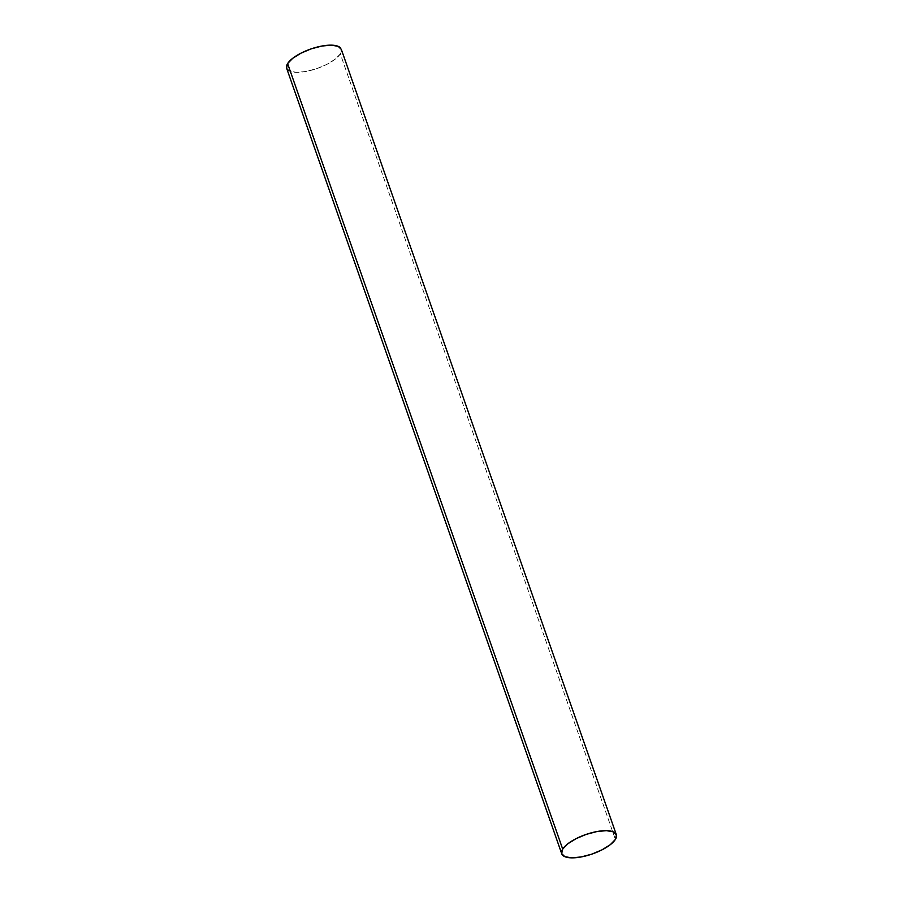 <?xml version="1.0" encoding="UTF-8"?>
<svg xmlns="http://www.w3.org/2000/svg" width="903" height="903" viewBox="0 0 903 903"><rect width="100%" height="100%" fill="white"/><g stroke="black" fill="none" stroke-linecap="round" stroke-linejoin="round"><path stroke-width="0.68" stroke-dasharray="4.51 3.39" d="M287.346 69.497A28.93 10.249 160.7 0 0 313.443 69.678A28.93 10.249 160.7 0 0 340.307 53.909L615.383 839.418L340.307 53.909A28.93 10.249 160.7 0 0 340.578 48.006M286.59 68.086L289.728 71.156L296.556 72.342L306.027 71.461L316.716 68.639L326.976 64.316L335.261 59.146L340.307 53.909L341.278 49.225"/><path stroke-width="1.35" d="M340.578 48.006A28.93 10.249 160.7 0 0 314.481 47.814A28.93 10.249 160.7 0 0 287.617 63.582L562.693 849.091A28.93 10.249 -19.3 0 1 589.557 833.322A28.93 10.249 -19.3 0 1 615.654 833.503A28.93 10.249 -19.3 0 1 615.383 839.418A28.93 10.249 -19.3 0 1 588.519 855.186A28.93 10.249 -19.3 0 1 562.422 854.994A28.93 10.249 -19.3 0 1 562.693 849.091L287.617 63.582A28.93 10.249 160.7 0 0 287.346 69.497M562.693 849.091L561.666 853.583L564.804 856.654L571.633 857.85L581.103 856.958L591.792 854.148L602.053 849.813L610.338 844.644L615.383 839.418L616.41 834.914L613.272 831.844L606.444 830.658L596.973 831.539L586.284 834.361L576.024 838.684L567.739 843.853L562.693 849.091M341.334 49.417L338.196 46.346L331.367 45.15L321.897 46.042L311.208 48.852L300.947 53.187L292.662 58.356L287.617 63.582L286.59 68.086M561.745 853.809L286.657 68.312M616.343 834.688L341.255 49.191"/></g></svg>
